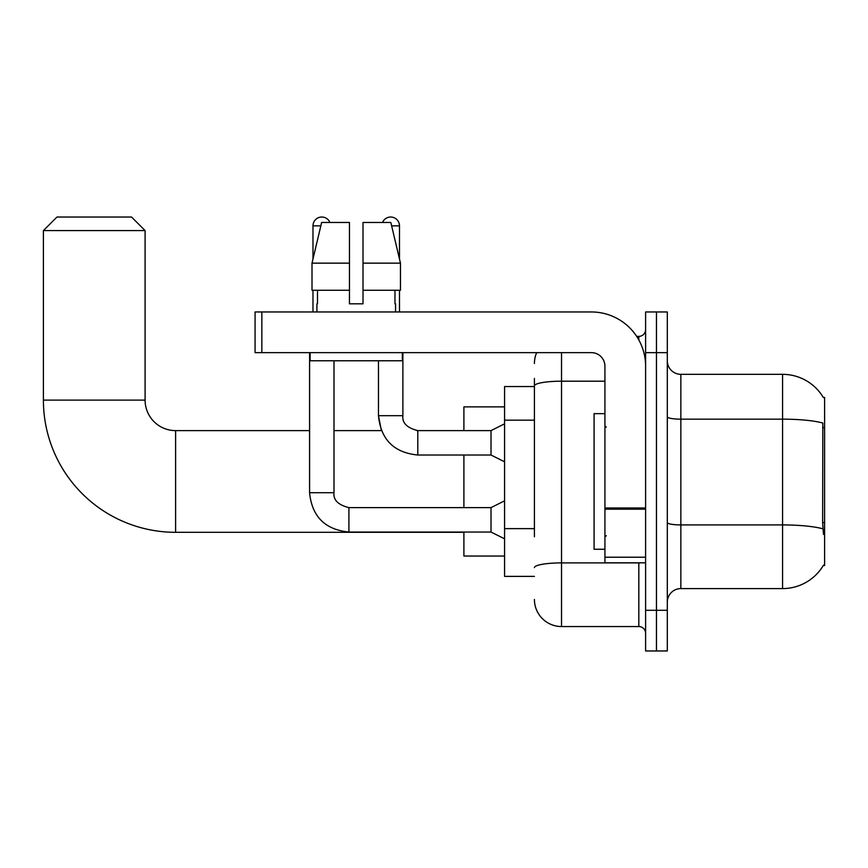 <?xml version="1.0" encoding="UTF-8"?>
<svg xmlns="http://www.w3.org/2000/svg" width="868" height="868" viewBox="0 0 868 868"><rect width="100%" height="100%" fill="white"/><g stroke="black" fill="none" stroke-linecap="round" stroke-linejoin="round"><path stroke-width="1.3" d="M823.265 565.535L824.6 565.535L824.6 397.392L823.363 397.555A47.458 47.458 0 0 0 782.567 374.336L680.859 374.336A13.562 13.562 0 0 1 667.308 360.773A13.562 13.562 0 0 0 680.859 374.336L680.859 588.591A13.562 13.562 0 0 0 667.308 602.142A13.562 13.562 0 0 1 680.859 588.591L782.567 588.591A47.458 47.458 0 0 0 823.265 565.535L823.504 565.133A47.458 47.458 0 0 1 782.567 588.591L782.567 374.336A47.458 47.458 0 0 1 823.363 397.555M534.417 412.018L534.417 378.405L534.417 386.542L504.579 386.542L504.579 576.385L534.417 576.385M656.458 610.28L656.458 650.967L667.308 650.967L667.308 610.28L656.458 610.28L656.458 650.967L645.608 650.967L645.608 610.28L656.458 610.28L656.458 352.636L656.458 610.28M645.608 610.28L645.608 311.959L656.458 311.959L656.458 352.636L656.458 311.959L667.308 311.959L667.308 610.28M823.504 534.341L822.636 522.569L822.831 423.031A47.458 8.246 180 0 0 782.567 419.157L680.859 419.157A13.562 2.354 -0 0 1 667.308 416.803M534.417 536.771L534.417 378.405M561.531 352.636L561.531 626.555L638.826 626.555L638.826 562.822M636.667 336.372L638.826 336.372A6.781 6.781 0 0 0 645.608 329.59M645.608 633.336A6.781 6.781 0 0 0 638.826 626.555M534.417 363.486A27.125 27.125 0 0 1 536.674 352.636M561.531 626.555A27.125 27.125 0 0 1 534.417 599.43M363.008 303.822L349.457 303.822L363.008 303.822L349.457 303.822L363.008 303.822L363.008 222.458L390.828 222.458L400.463 263.145L400.463 290.259L363.008 290.259M382.538 222.458A8.81 8.81 0 0 1 399.486 225.854L399.486 259.011L400.463 263.145L363.008 263.145M349.457 263.145L349.457 290.259L349.457 263.145L349.457 290.259L312.003 290.259L312.003 263.145L321.637 222.458L349.457 222.458L349.457 263.145L312.003 263.145L312.979 259.011L312.979 225.854L320.824 225.854M604.931 413.656L594.081 413.656L594.081 549.26L604.931 549.26M463.903 532.312L175.607 532.312A132.207 132.207 0 0 1 43.4 400.105L43.4 230.595L56.962 217.033L131.545 217.033L145.097 230.595L43.4 230.595M175.607 532.312L175.607 430.615A30.51 30.51 0 0 1 145.097 400.105L145.097 230.595M463.903 455.016L463.903 507.628M463.903 532.041L463.903 556.041L504.579 556.041M504.579 406.875L463.903 406.875L463.903 430.615M312.979 225.854A8.81 8.81 0 0 1 329.927 222.458M504.579 538.822L491.017 532.041L491.017 507.628L504.579 500.847M309.583 352.636L309.583 492.72L333.996 492.72L333.996 360.773M312.979 290.259L312.979 311.959M504.579 461.798L491.017 455.016L491.017 430.615L504.579 423.834M378.47 360.773L378.47 415.696L402.882 415.696L402.882 352.636M399.486 290.259L399.486 311.959M645.608 562.822L604.931 562.822L604.931 507.986L645.608 507.986L645.608 366.198A54.239 54.239 0 0 0 591.368 311.959L261.854 311.959L261.854 352.636L591.368 352.636A13.562 13.562 0 0 1 604.931 366.198L604.931 507.986M261.854 352.636L255.073 352.636L255.073 311.959L261.854 311.959M316.907 303.822L317.493 303.822L316.907 303.822L316.907 311.959M395.558 303.822L394.973 303.822L395.558 303.822L395.558 311.959M394.973 290.259L394.973 303.822M349.457 290.259L349.457 303.822M317.493 303.822L317.493 290.259M310.126 352.636L310.126 360.773L402.34 360.773L402.34 352.636M400.463 290.259L400.463 263.145L390.828 222.458M321.637 222.458L312.003 263.145M824.6 427.642L822.636 427.642M824.6 522.569L822.636 522.569M534.417 420.155L504.579 420.155M534.417 528.634L504.579 528.634M822.972 528.851A47.458 8.246 180 0 0 782.567 524.923L680.859 524.923A13.562 2.354 0 0 1 667.308 522.569M667.308 352.636L645.608 352.636M641.181 562.822A6.781 1.183 0 0 1 638.826 562.898L561.531 562.898A27.125 4.709 180 0 0 534.417 567.607M534.417 385.902A27.125 4.709 180 0 1 561.531 381.193L604.931 381.193M638.826 339.941L638.826 336.372M43.4 400.105L145.097 400.105M491.017 532.041L348.914 532.041L348.914 507.628C338.14 504.926 333.171 499.946 333.996 492.72M491.017 455.016L417.801 455.016L417.801 430.615L416.944 430.615M391.642 225.854L399.486 225.854M645.608 509.169L604.931 509.169M604.931 557.223L645.608 557.223M606.276 427.219L604.931 425.863M606.276 535.697L604.931 537.053M417.801 455.016C393.942 452.662 380.824 439.555 378.47 415.696L381.41 430.615L333.996 430.615M309.583 430.615L175.607 430.615M491.017 507.628L348.914 507.628M309.583 492.72C311.948 516.568 325.055 529.686 348.914 532.041M417.801 430.615C407.027 427.902 402.058 422.933 402.882 415.696C402.058 422.933 407.027 427.902 417.801 430.615L491.017 430.615"/></g></svg>
